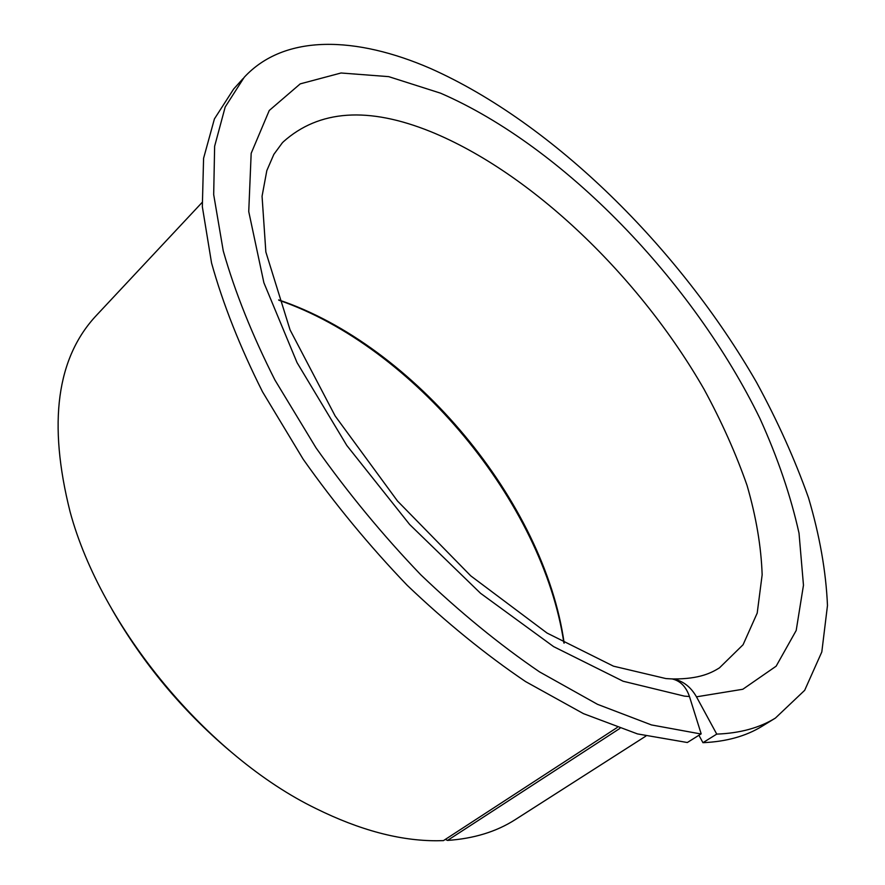 <?xml version="1.0" encoding="UTF-8"?>
<svg xmlns="http://www.w3.org/2000/svg" width="885" height="885" viewBox="0 0 885 885"><rect width="100%" height="100%" fill="white"/><g stroke="black" fill="none" stroke-linecap="round" stroke-linejoin="round"><path stroke-width="1.33" d="M564.165 643.152C544.463 502.293 413.749 345.05 278.675 299.904M563.889 642.997C542.959 502.26 413.494 346.544 278.775 300.192M619.876 728.421L447.544 840.418C473.829 838.626 496.363 831.712 515.159 819.687L645.851 736.11M447.544 840.418L445.321 839.4M202.057 202.499L96.786 315.005C56.629 357.418 47.746 423.063 70.125 511.928C101.366 627.542 208.052 756.232 316.078 808.613C359.741 830.174 400.009 840.883 436.891 840.75L443.462 840.617L617.21 727.492M667.279 678.673L673.319 678.972C683.032 680.908 690.742 686.86 696.473 696.827L716.739 734.107C739.893 733.234 759.441 727.901 775.393 718.089L804.675 690.322L821.811 651.946L827.475 605.528C826.015 571.478 819.687 535.558 808.492 497.757C794.896 459.459 777.572 420.994 756.542 382.364C679.326 248.132 553.158 123.081 430.564 68.51C356.401 36.252 284.682 33.541 244.194 77.316L225.199 106.985L214.635 146.246L213.683 194.578L223.252 250.898C234.901 291.895 252.136 334.95 274.958 380.074L316.022 447.843C347.761 492.691 382.674 535.005 420.762 574.763C459.901 612.199 499.472 644.568 539.474 671.848L597.486 704.316L651.471 724.937L699.648 733.753L701.174 733.853L689.459 696.528C686.096 686.705 680.333 680.842 672.158 678.939L666.737 678.64M716.739 734.107L702.944 742.681C726.198 741.674 745.878 736.22 761.985 726.319L775.393 718.089M243.054 78.588L233.662 89.009L214.424 118.9L203.583 158.293L202.333 206.692L211.548 262.978C222.954 303.898 239.946 346.831 262.502 391.778L303.179 459.226C334.674 503.83 369.366 545.868 407.244 585.35C446.217 622.498 485.644 654.568 525.557 681.572L583.492 713.653L637.499 733.919L687.324 742.515L701.174 733.853M702.944 742.681L698.929 735.258M111.997 609.444C143.016 663.33 182.199 710.401 229.547 750.657M673.319 678.972C699.991 679.061 711.717 672.644 719.439 667.876L743.079 644.734L757.206 613.084L762.151 574.819C761.2 546.687 756.177 516.917 747.073 485.489C735.933 453.607 721.585 421.526 704.04 389.234C639.567 276.894 532.117 172.973 430.674 131.622C368.215 106.41 319.098 109.806 283.322 141.799L281.806 143.425M696.473 696.827L742.825 689.26L776.145 666.184L796.19 630.496L803.469 585.217L799.022 533.19C790.781 496.065 777.771 457.888 760.005 418.649C693.154 281.441 563.856 146.667 440.531 93.168L388.714 76.641L341.046 72.99L300.236 83.865L269.25 110.492L251.174 153.326L248.74 211.559L263.885 282.735L297.05 362.629L346.787 445.443L409.644 524.484L480.544 593.293L553.601 646.614L623.128 681.24L684.426 696.13L689.459 696.528M282.249 142.939L273.852 154.366L266.827 170.584L262.06 196.249L265.854 252.004L290.07 329.906L335.161 415.994L397.487 501.01L470.765 575.869L547.041 633.052L613.471 666.173L665.874 678.563L672.158 678.928"/></g></svg>
